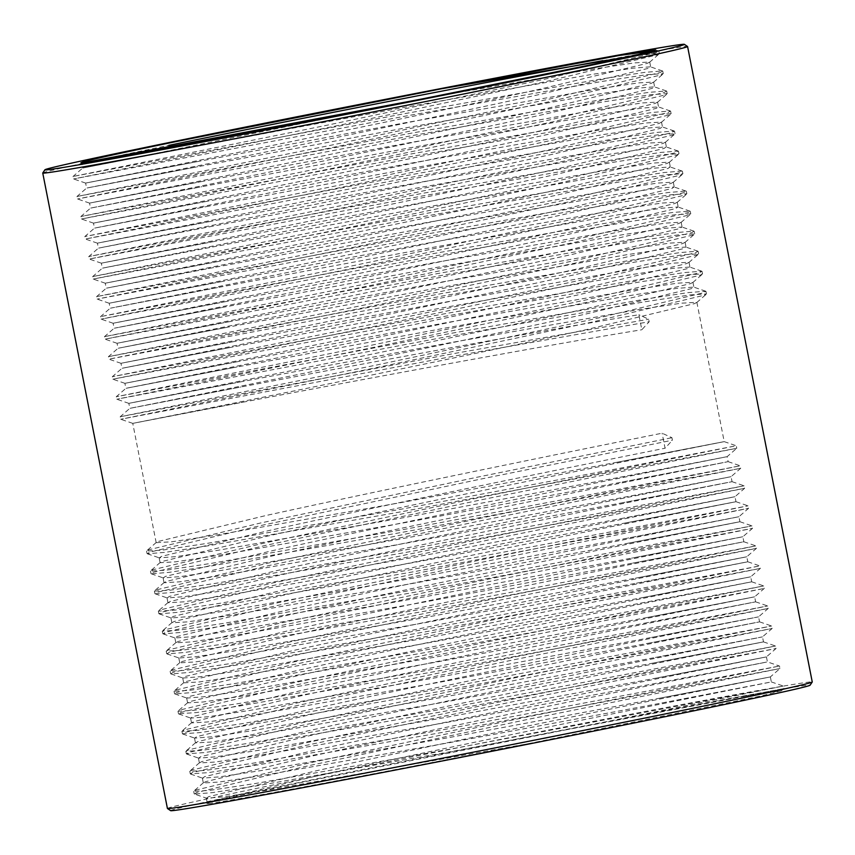 <?xml version="1.0" encoding="UTF-8"?>
<svg xmlns="http://www.w3.org/2000/svg" width="855" height="855" viewBox="0 0 855 855"><rect width="100%" height="100%" fill="white"/><g stroke="black" fill="none" stroke-linecap="round" stroke-linejoin="round"><path stroke-width="0.64" stroke-dasharray="4.28 3.21" d="M170.637 810.658A325.841 3.612 168.9 0 1 295.584 783.18A325.841 3.612 168.9 0 1 632.989 716.618A325.841 3.612 168.9 0 1 810.091 685.208M167.42 808.477A328.566 3.644 168.9 0 1 293.436 780.807A328.566 3.644 168.9 0 1 632.048 713.989A328.566 3.644 168.9 0 1 812.25 681.969M602.925 60.63A328.566 3.644 168.9 0 1 687.548 46.491M402.555 102.899L140.829 156.465C45.946 175.446 71.264 170.038 193.871 146.686L403.581 107.506L591.724 74.438L633.32 68.144L650.441 66.818L648.379 68.336L540.649 94.232C423.524 120.031 233.362 158.795 144.762 176.483C49.879 195.474 75.197 190.067 197.804 166.714L407.504 127.523L595.646 94.467L637.253 88.172L654.374 86.847L652.312 88.354L544.582 114.249C427.447 140.049 237.295 178.813 148.695 196.511C53.812 215.492 79.12 210.084 201.727 186.732L411.437 147.552L599.579 114.485L641.175 108.2L658.297 106.864L656.234 108.382L548.504 134.278C431.38 160.077 241.228 198.841 152.618 216.539C57.734 235.52 83.053 230.113 205.66 206.76L415.37 167.569L603.512 134.513L645.108 128.218L662.23 126.893L660.167 128.41L552.437 154.306C435.302 180.095 245.15 218.859 156.55 236.557C61.667 255.549 86.986 250.13 209.582 226.789L419.292 187.598L607.435 154.541L649.041 148.246L666.152 146.921L664.089 148.428L556.359 174.324C439.235 200.123 249.083 238.887 160.473 256.586C65.589 275.567 90.908 270.159 213.515 246.806L423.225 207.626L611.368 174.559L652.964 168.275L670.085 166.939L668.022 168.456L560.292 194.352C443.157 220.152 253.005 258.915 164.406 276.614C69.522 295.595 94.841 290.187 217.448 266.835L427.147 227.644L615.29 194.587L656.897 188.292L674.018 186.967L671.955 188.485L564.225 214.381C447.09 240.17 256.938 278.933 168.339 296.632C73.455 315.623 98.763 310.205 221.37 286.853L431.08 247.672L619.223 214.616L660.819 208.321L677.94 206.985L675.878 208.502L568.148 234.398C451.023 260.198 260.871 298.961 172.261 316.66C77.378 335.641 102.696 330.233 225.303 306.881L435.003 267.701L623.156 234.633L664.752 228.349L681.873 227.013L679.811 228.531L572.081 254.427C454.946 280.226 264.793 318.99 176.194 336.688C81.311 355.669 106.619 350.261 229.226 326.909L438.936 287.718L627.078 254.662L668.685 248.367L685.795 247.042L683.733 248.559L576.003 274.444C458.879 300.244 268.727 339.007 180.116 356.706C85.233 375.698 110.552 370.279 233.159 346.927L442.869 307.747L631.011 274.679L672.607 268.395L689.729 267.059L687.666 268.577L579.936 294.473C462.801 320.272 272.649 359.036 184.049 376.734C89.166 395.715 114.485 390.308 237.092 366.955L446.791 327.775L634.934 294.708L676.54 288.424L693.662 287.088L691.599 288.605L583.869 314.501C466.734 340.301 276.582 379.064 187.982 396.752C93.099 415.744 118.407 410.336 241.014 386.984C358.801 364.508 549.615 329.111 638.867 314.736L641.816 329.752L649.18 321.737L648.689 319.225L638.867 314.736M428.494 97.759L590.741 69.437L634.207 62.907L649.725 62.02L647.395 63.323L539.665 89.219C422.541 115.019 232.378 153.782 143.779 171.481C48.895 190.462 74.214 185.054 196.821 161.702L85.618 183.088L86.601 188.089L197.804 166.714M196.821 161.702L406.52 122.522L594.674 89.454L638.129 82.924L653.648 82.037L651.328 83.352L543.598 109.248C426.463 135.047 236.311 173.811 147.712 191.509C52.828 210.49 78.136 205.082 200.743 181.73L89.551 203.105L90.534 208.118L201.727 186.732M200.743 181.73L410.453 142.539L598.596 109.483L642.062 102.953L657.581 102.066L655.251 103.38L547.521 129.276C430.396 155.065 240.244 193.829 151.634 211.527C56.751 230.519 82.069 225.1 204.676 201.748L93.484 223.134L94.467 228.135L205.66 206.76M204.676 201.748L414.386 162.568L602.529 129.511L645.995 122.981L661.503 122.083L659.184 123.398L551.454 149.294C434.319 175.093 244.167 213.857 155.567 231.555C60.684 250.536 86.002 245.129 208.609 221.776L97.406 243.162L98.389 248.164L209.582 226.789M208.609 221.776L418.309 182.596L606.452 149.529L649.918 142.999L665.436 142.112L663.117 143.426L555.387 169.322C438.252 195.122 248.1 233.885 159.5 251.584C64.606 270.565 89.925 265.157 212.532 241.805L101.339 263.18L102.322 268.192L213.515 246.806M212.532 241.805L422.242 202.614L610.385 169.557L653.851 163.027L669.358 162.14L667.039 163.455L559.309 189.34C442.185 215.139 252.022 253.903 163.423 271.601C68.539 290.593 93.858 285.175 216.465 261.822L105.261 283.208L106.244 288.21L217.448 266.835M216.465 261.822L426.164 222.642L614.317 189.575L657.773 183.056L673.291 182.158L670.972 183.472L563.242 209.368C446.107 235.168 255.955 273.931 167.356 291.63C72.472 310.611 97.78 305.203 220.387 281.851L109.194 303.236L110.177 308.238L221.37 286.853M220.387 281.851L430.097 242.67L618.24 209.603L661.706 203.073L677.224 202.186L674.894 203.501L567.164 229.397C450.04 255.196 259.888 293.96 171.278 311.648C76.394 330.639 101.713 325.231 224.32 301.879L113.127 323.254L114.1 328.267L225.303 306.881M224.32 301.879L434.03 262.688L622.173 229.632L665.639 223.102L681.146 222.215L678.827 223.529L571.097 249.414C453.962 275.214 263.81 313.977 175.211 331.676C80.327 350.657 105.646 345.249 228.253 321.897L117.05 343.283L118.033 348.284L229.226 326.909M228.253 321.897L437.952 282.716L626.095 249.649L669.561 243.119L685.079 242.232L682.76 243.547L575.02 269.443C457.895 295.242 267.743 334.006 179.144 351.704C84.25 370.685 109.568 365.277 232.175 341.925L120.983 363.3L121.966 368.313L233.159 346.927M232.175 341.925L441.885 302.745L630.028 269.678L673.494 263.148L689.002 262.261L686.683 263.575L578.953 289.471C461.828 315.271 271.666 354.034 183.066 371.722C88.183 390.714 113.501 385.306 236.108 361.954L124.905 383.329L125.888 388.341L237.092 366.955M236.108 361.954L445.808 322.763L633.95 289.706L677.417 283.176L692.935 282.289L690.616 283.593L582.886 309.489C465.751 335.288 275.599 374.052 186.999 391.75C92.116 410.731 117.424 405.323 240.031 381.971L128.838 403.357L129.821 408.359L241.014 386.984M528.272 743.69L761.41 695.874L781.32 690.808L745.346 696.194L783.896 688.564L450.745 751.652L255.421 786.076L212.19 792.649L194.459 794.06L206.525 798.196L223.647 796.86L265.242 790.576L528.272 743.69A288.424 3.196 168.9 0 1 209.881 803.347L207.241 802.995L209.571 801.68L317.301 775.795C434.426 749.995 624.577 711.232 713.188 693.533C808.071 674.542 782.753 679.96 660.145 703.312L450.435 742.493L262.293 775.56L218.827 782.079L203.319 782.977L205.638 781.662L313.368 755.767C430.503 729.967 620.655 691.203 709.255 673.505C804.138 654.524 778.82 659.932 656.213 683.284L446.513 722.464L258.37 755.531L214.904 762.062L199.386 762.949L201.705 761.634L309.435 735.738C426.57 709.939 616.722 671.175 705.322 653.487C800.205 634.495 774.897 639.903 652.29 663.256L442.58 702.447L254.437 735.503L210.971 742.033L195.453 742.92L197.783 741.606L305.513 715.721C422.637 689.921 612.8 651.157 701.399 633.459C796.283 614.478 770.964 619.886 648.357 643.238L438.658 682.418L250.504 715.485L207.049 722.015L191.531 722.903L193.85 721.588L301.58 695.692C418.715 669.893 608.867 631.129 697.466 613.43C792.35 594.449 767.042 599.857 644.435 623.21L434.725 662.39L246.582 695.457L203.116 701.987L187.598 702.874L189.928 701.56L297.658 675.664C414.782 649.864 604.934 611.101 693.544 593.413C788.428 574.421 763.109 579.84 640.502 603.181L430.792 642.372L242.649 675.429L199.183 681.959L183.675 682.846L185.995 681.542L293.725 655.646C410.86 629.846 601.012 591.083 689.611 573.384C784.495 554.403 759.176 559.811 636.569 583.163L426.869 622.344L238.727 655.411L195.261 661.941L179.742 662.828L182.062 661.514L289.802 635.618C406.927 609.818 597.079 571.055 685.678 553.356C780.572 534.375 755.254 539.783 632.647 563.135L422.936 602.326L234.794 635.383L191.328 641.913L175.82 642.8L178.139 641.485L285.869 615.589C402.994 589.8 593.156 551.037 681.756 533.338C776.639 514.347 751.321 519.765 628.714 543.107L419.014 582.298L230.871 615.354L187.405 621.884L171.887 622.782L174.206 621.467L281.936 595.572C399.071 569.772 589.223 531.008 677.823 513.31C772.706 494.329 747.398 499.737 624.791 523.089L415.081 562.269L226.938 595.337L183.472 601.867L167.954 602.754L170.284 601.439L278.014 575.543C395.138 549.744 585.29 510.98 673.9 493.282C768.784 474.301 743.465 479.708 620.858 503.061L411.148 542.252L223.005 575.308L179.55 581.838L164.032 582.725L166.351 581.411L274.081 555.526C391.216 529.726 581.368 490.962 669.967 473.264C764.851 454.272 739.532 459.691 616.925 483.043L407.226 522.223L219.083 555.28L175.617 561.81L160.099 562.708L162.418 561.393L270.159 535.497C387.283 509.698 577.435 470.934 666.034 453.236C760.929 434.255 735.61 439.662 613.003 463.015L403.293 502.195L215.15 535.262L171.684 541.792L156.176 542.679L158.496 541.365L266.226 515.469C383.35 489.669 573.513 450.906 662.112 433.207L671.934 437.707L672.425 440.207L665.062 448.234L662.112 433.207M240.031 381.971L449.741 342.791L637.883 309.724L681.35 303.194L696.868 302.307L694.538 303.621L586.808 329.517C469.684 355.317 279.532 394.08 190.922 411.779C96.038 430.76 121.357 425.352 243.964 402C361.74 379.524 552.554 344.127 641.816 329.752M156.176 542.679L132.771 423.375L243.964 402M206.525 798.196L208.588 796.678L316.318 770.783C433.442 744.983 623.594 706.219 712.204 688.521C807.088 669.54 781.769 674.948 659.162 698.3L449.452 737.491L261.309 770.547L219.714 776.842L202.592 778.168L204.655 776.65L312.385 750.765C429.52 724.965 619.672 686.202 708.271 668.503C803.155 649.511 777.836 654.93 655.24 678.282L445.53 717.463L257.387 750.519L215.781 756.814L198.67 758.15L200.733 756.632L308.463 730.736C425.587 704.937 615.739 666.173 704.349 648.475C799.233 629.494 773.914 634.902 651.307 658.254L441.597 697.434L253.454 730.501L211.858 736.786L194.737 738.122L196.8 736.604L304.53 710.708C421.665 684.908 611.817 646.145 700.416 628.446C795.3 609.465 769.981 614.873 647.374 638.225L437.675 677.417L249.532 710.473L207.925 716.768L190.804 718.093L192.867 716.576L300.597 690.69C417.732 664.891 607.884 626.127 696.483 608.429C791.367 589.437 766.059 594.856 643.452 618.208L433.742 657.388L245.599 690.455L204.003 696.74L186.882 698.075L188.944 696.558L296.674 670.662C413.799 644.862 603.951 606.099 692.561 588.4C787.444 569.419 762.126 574.827 639.519 598.179L429.819 637.36L241.666 670.427L200.07 676.722L182.949 678.047L185.011 676.529L292.741 650.634C409.876 624.834 600.028 586.07 688.628 568.383C783.511 549.391 758.203 554.799 635.596 578.151L425.886 617.342L237.743 650.399L196.137 656.693L179.026 658.019L181.089 656.512L288.819 630.616C405.943 604.816 596.095 566.053 684.705 548.354C779.589 529.373 754.27 534.781 631.663 558.133L421.953 597.314L233.81 630.381L192.215 636.665L175.093 638.001L177.156 636.483L284.886 610.588C402.021 584.788 592.173 546.024 680.772 528.326C775.656 509.345 750.337 514.753 627.73 538.105L418.031 577.296L229.888 610.352L188.282 616.647L171.16 617.973L173.223 616.455L280.953 590.559C398.088 564.77 588.24 525.996 676.839 508.308C771.723 489.317 746.415 494.735 623.808 518.077L414.098 557.268L225.955 590.324L184.359 596.619L167.238 597.944L169.301 596.437L277.031 570.542C394.155 544.742 584.318 505.978 672.917 488.28C767.801 469.299 742.482 474.707 619.875 498.059L410.176 537.239L222.022 570.306L180.426 576.591L163.305 577.927L165.368 576.409L273.098 550.513C390.233 524.714 580.385 485.95 668.984 468.251C763.868 449.27 738.56 454.678 615.953 478.031L406.243 517.222L218.1 550.278L176.493 556.573L159.383 557.898L161.445 556.381L269.175 530.485C386.3 504.696 576.452 465.932 665.062 448.234M696.868 302.307L724.196 441.629L613.003 463.015M84.164 162.568L81.695 163.059L82.678 168.061L193.871 146.686M80.872 162.781L84.228 162.557M194.459 794.06L196.607 792.51L308.484 765.727L525.226 719.931L779.974 668.535L446.823 731.634L251.488 766.059L208.267 772.631L190.27 773.839L192.685 772.493L304.562 745.699L521.293 699.914L776.041 648.518L442.89 711.606L247.565 746.03L204.334 752.603L186.337 753.811L188.752 752.464L300.629 725.671L517.361 679.885L772.118 628.489L438.968 691.577L243.632 726.002L200.412 732.575L182.414 733.782L184.819 732.436L296.696 705.653L513.438 659.857L768.185 608.461L435.035 671.56L239.699 705.984L196.479 712.557L178.481 713.765L180.897 712.418L292.773 685.625L509.505 639.839L764.252 588.443L431.102 651.531L235.777 685.956L192.557 692.529L174.815 693.939L176.964 692.39L288.84 665.596L505.583 619.811L760.33 568.415L427.179 631.503L231.844 665.927L188.624 672.5L170.882 673.911L173.041 672.361L284.918 645.578L501.65 599.783L756.397 548.386L423.246 611.485L227.922 645.91L184.691 652.483L166.949 653.893L169.108 652.344L280.985 625.55L497.717 579.765L752.475 528.369L419.324 591.457L223.989 625.881L180.768 632.454L163.027 633.865L165.175 632.315L277.052 605.522L493.795 559.736L748.542 508.34L415.391 571.429L220.056 605.853L176.835 612.426L159.094 613.847L161.253 612.287L273.13 585.504L489.862 539.719L744.609 488.312L411.458 551.411L216.133 585.835L172.913 592.408L155.172 593.819L157.32 592.269L269.197 565.476L485.939 519.69L740.687 468.294L407.536 531.383L212.2 565.807L168.98 572.38L151.239 573.791L153.398 572.241L265.274 545.458L482.006 499.662L736.754 448.266L727.145 456.656L728.129 461.657L616.925 483.043M727.145 456.656L615.953 478.031M745.346 696.194L567.367 729.518L783.404 686.063L450.254 749.151L254.929 783.575L209.806 790.394L193.7 791.356L196.116 790.009L307.992 763.216L524.735 717.431L779.482 666.034L446.331 729.123L250.996 763.547L205.873 770.366L189.778 771.328L192.193 769.981L304.07 743.198L520.802 697.413L775.549 646.006L442.398 709.105L247.074 743.529L201.951 750.348L185.845 751.31L188.26 749.963L300.137 723.17L516.869 677.384L771.627 625.988L438.476 689.077L243.141 723.501L198.018 730.32L181.923 731.282L184.327 729.935L296.204 703.141L512.947 657.356L767.694 605.96L434.543 669.048L239.208 703.473L194.085 710.291L177.99 711.264L180.405 709.907L292.282 683.124L509.014 637.338L763.761 585.932L430.61 649.031L235.285 683.455L190.163 690.274L174.057 691.235L176.472 689.889L288.349 663.095L505.091 617.31L759.839 565.914L426.688 629.002L231.352 663.427L186.23 670.245L170.134 671.207L172.55 669.86L284.426 643.078L501.158 597.282L755.906 545.885L422.755 608.984L227.43 643.398L182.307 650.228L166.201 651.189L168.617 649.843L280.493 623.049L497.225 577.264L751.983 525.868L418.832 588.956L223.497 623.38L178.374 630.199L162.279 631.161L164.694 629.814L276.56 603.021L493.303 557.236L748.05 505.839L414.899 568.928L219.564 603.352L174.441 610.171L158.346 611.133L160.761 609.786L272.638 583.003L489.37 537.207L744.128 485.811L410.966 548.91L215.642 583.334L170.519 590.153L154.413 591.115L156.828 589.768L268.705 562.975L485.448 517.19L740.195 465.793L740.687 468.294L731.078 476.673L732.051 481.686L620.858 503.061M731.078 476.673L619.875 498.059M732.051 481.686L744.128 485.811L744.609 488.312L735.001 496.702L735.984 501.703L624.791 523.089M735.001 496.702L623.808 518.077M735.984 501.703L748.05 505.839L748.542 508.34L738.934 516.73L739.917 521.732L628.714 543.107M738.934 516.73L627.73 538.105M739.917 521.732L751.983 525.868L752.475 528.369L742.856 536.748L743.839 541.76L632.647 563.135M742.856 536.748L631.663 558.133M743.839 541.76L755.906 545.885L756.397 548.386L746.789 556.776L747.772 561.778L636.569 583.163M746.789 556.776L635.596 578.151M747.772 561.778L759.839 565.914L760.33 568.415L750.722 576.804L751.695 581.806L640.502 603.181M750.722 576.804L639.519 598.179M751.695 581.806L763.761 585.932L764.252 588.443L754.644 596.822L755.628 601.835L644.435 623.21M754.644 596.822L643.452 618.208M755.628 601.835L767.694 605.96L768.185 608.461L758.577 616.85L759.561 621.852L648.357 643.238M758.577 616.85L647.374 638.225M759.561 621.852L771.627 625.988L772.118 628.489L762.5 636.868L763.483 641.881L652.29 663.256M762.5 636.868L651.307 658.254M659.162 698.3L770.355 676.925L779.974 668.535L779.482 666.034L767.416 661.909L656.213 683.284M763.483 641.881L775.549 646.006L776.041 648.518L766.433 656.897L655.24 678.282M770.355 676.925L771.338 681.927L660.145 703.312M567.367 729.518L302.243 782.272C228.178 797.608 197.387 804.63 209.881 803.347L206.568 803.444L207.402 802.717M42.761 172.988A328.566 3.644 168.9 0 1 168.766 145.361M629.216 56.537L651.596 53.63L659.333 53.63L656.918 54.977L545.041 81.77L328.309 127.555L73.551 178.952L406.702 115.863L602.038 81.439L647.16 74.62L663.256 73.658L660.851 75.005L548.974 101.788L332.232 147.584L77.484 198.98L410.635 135.881L605.971 101.467L651.093 94.638L667.189 93.676L664.773 95.023L552.896 121.816L336.165 167.601L81.417 218.998L414.568 155.909L609.893 121.485L655.016 114.666L671.122 113.704L668.706 115.051L556.829 141.845L340.087 187.63L85.34 239.026L418.49 175.938L613.826 141.513L658.948 134.695L675.044 133.733L672.629 135.079L560.752 161.862L344.02 207.658L89.273 259.054L422.423 195.955L617.748 161.531L662.871 154.712L678.977 153.75L676.562 155.097L564.685 181.891L347.953 227.676L93.195 279.072L426.346 215.984L621.681 181.559L666.804 174.741L682.899 173.779L680.484 175.125L568.618 201.919L351.875 247.704L97.128 299.1L430.279 236.012L625.614 201.588L670.737 194.769L686.832 193.807L684.417 195.154L572.54 221.937L355.808 267.733L101.061 319.129L434.212 256.03L629.537 221.605L674.659 214.787L690.765 213.825L688.35 215.171L576.473 241.965L359.731 287.75L104.983 339.146L438.134 276.058L633.47 241.634L678.592 234.815L694.688 233.853L692.272 235.2L580.395 261.993L363.664 307.779L108.916 359.175L442.067 296.087L637.392 261.662L682.514 254.843L698.62 253.871L696.205 255.228L584.328 282.011L367.597 327.796L112.839 379.203L445.989 316.104L641.325 281.68L686.447 274.861L702.543 273.899L700.127 275.246L588.261 302.039L371.519 347.825L116.772 399.221L449.922 336.133L645.258 301.708L690.38 294.89L706.476 293.928L704.06 295.274L592.184 322.068L375.452 367.853L120.694 419.249L453.855 356.161L649.18 321.737M652.835 50.979L658.585 50.926L656.426 52.476L544.55 79.269L327.818 125.054L73.06 176.451L406.211 113.362L601.546 78.938L644.766 72.365L662.507 70.954L660.359 72.504L548.483 99.287L331.74 145.072L76.993 196.479L410.144 133.38L605.479 98.956L648.699 92.383L666.44 90.972L664.282 92.522L552.405 119.315L335.673 165.101L80.926 216.497L414.077 153.408L609.401 118.984L652.632 112.411L670.363 111L668.215 112.55L556.338 139.344L339.595 185.129L84.848 236.525L417.999 173.437L613.334 139.012L656.555 132.44L674.296 131.018L672.137 132.578L560.26 159.361L343.528 205.147L88.781 256.543L421.932 193.454L617.257 159.03L660.488 152.457L678.229 151.046L676.07 152.596L564.193 179.39L347.461 225.175L92.703 276.571L425.854 213.483L621.19 179.058L664.41 172.486L682.151 171.075L680.003 172.625L568.126 199.407L351.384 245.203L96.636 296.599L429.787 233.501L625.123 199.087L668.343 192.503L686.084 191.093L683.925 192.642L572.048 219.436L355.317 265.221L100.569 316.617L433.72 253.529L629.045 219.104L672.265 212.532L690.006 211.121L687.858 212.671L575.981 239.464L359.239 285.249L104.492 336.646L437.642 273.557L632.978 239.133L676.198 232.56L693.939 231.149L691.781 232.699L579.904 259.482L363.172 305.278L108.425 356.674L441.575 293.575L636.9 259.151L680.131 252.578L697.862 251.167L695.714 252.717L583.837 279.51L367.105 325.295L112.347 376.692L445.498 313.603L640.833 279.179L684.053 272.606L701.795 271.195L699.647 272.745L587.77 299.539L371.027 345.324L116.28 396.72L449.431 333.632L644.766 299.207L687.986 292.634L705.728 291.224L703.569 292.773L591.692 319.556L374.96 365.352L120.213 416.748L453.364 353.649L648.689 319.225M771.338 681.927L783.404 686.063L783.896 688.564L781.32 690.808M728.129 461.657L740.195 465.793L624.759 488.098L407.044 528.882L211.709 563.306L166.586 570.125L150.491 571.087L152.906 569.74L264.783 542.946L481.515 497.161L736.262 445.765L736.754 448.266L403.603 511.365L208.278 545.779L165.047 552.351L147.317 553.773L149.465 552.223L261.341 525.43L478.073 479.644L672.425 440.207M724.196 441.629L736.262 445.765L620.837 468.07L403.111 508.853L207.786 543.278L162.664 550.096L146.558 551.058L148.973 549.712L260.85 522.929L477.582 477.133L671.934 437.707M159.115 557.695L160.099 562.708M163.049 577.723L164.032 582.725M166.971 597.741L167.954 602.754M170.904 617.77L171.887 622.771M174.837 637.798L175.82 642.8M178.759 657.816L179.742 662.828M182.692 677.844L183.675 682.846M186.614 697.872L187.598 702.874M190.547 717.89L191.531 722.903M194.48 737.918L195.453 742.92M198.403 757.947L199.386 762.949M202.336 777.965L203.319 782.977M649.725 62.02L650.698 67.021M653.648 82.037L654.631 87.05M657.581 102.066L658.564 107.067M661.503 122.083L662.486 127.096M665.436 142.112L666.419 147.124M669.358 162.14L670.341 167.142M673.291 182.158L674.274 187.17M677.224 202.186L678.207 207.188M681.146 222.215L682.13 227.216M685.079 242.232L686.063 247.245M689.002 262.261L689.985 267.262M692.935 282.289L693.918 287.291M766.433 656.897L767.416 661.898M206.258 797.993L207.241 802.995M659.333 53.63L658.842 51.129M85.618 183.088L73.551 178.952L73.06 176.451L82.678 168.061M663.256 73.658L662.764 71.147M89.551 203.105L77.484 198.98L76.993 196.479L86.601 188.089M667.189 93.676L666.697 91.175M93.484 223.134L81.417 218.998L80.926 216.497L90.534 208.118M671.122 113.704L670.63 111.203M97.406 243.162L85.34 239.026L84.848 236.525L94.467 228.135M675.044 133.733L674.552 131.221M101.339 263.18L89.273 259.054L88.781 256.553L98.389 248.164M678.977 153.75L678.485 151.25M105.261 283.208L93.195 279.072L92.703 276.571L102.322 268.192M682.899 173.779L682.408 171.278M109.194 303.236L97.128 299.1L96.636 296.599L106.244 288.21M686.832 193.807L686.341 191.296M113.127 323.254L101.061 319.129L100.569 316.617L110.177 308.238M690.765 213.825L690.274 211.324M117.05 343.283L104.983 339.146L104.492 336.646L114.1 328.267M694.688 233.853L694.196 231.352M120.983 363.3L108.916 359.175L108.425 356.674L118.033 348.284M698.62 253.871L698.129 251.37M124.905 383.329L112.839 379.203L112.347 376.692L121.966 368.313M702.543 273.899L702.051 271.398M128.838 403.357L116.772 399.221L116.28 396.72L125.888 388.341M706.476 293.928L705.984 291.427M132.771 423.375L120.694 419.249L120.213 416.748L129.821 408.359M655.582 49.9L658.585 50.926M662.507 70.954L650.441 66.818M666.44 90.972L654.374 86.847M670.363 111L658.297 106.864M674.296 131.018L662.23 126.893M678.229 151.046L666.152 146.921M682.151 171.075L670.085 166.939M686.084 191.093L674.018 186.967M690.006 211.121L677.94 206.985M693.939 231.149L681.873 227.013M697.862 251.167L685.795 247.042M701.795 271.195L689.729 267.059M705.728 291.224L693.662 287.088M649.554 62.297L659.173 53.908M653.487 82.326L663.095 73.936M657.42 102.344L667.028 93.965M661.342 122.372L670.961 113.982M665.276 142.39L674.884 134.011M669.198 162.418L678.817 154.039M673.131 182.446L682.739 174.057M677.064 202.464L686.672 194.085M680.986 222.492L690.605 214.113M684.919 242.521L694.527 234.131M688.841 262.538L698.46 254.159M692.774 282.567L702.383 274.177M696.707 302.595L706.316 294.205M190.526 774.042L202.592 778.168M186.593 754.014L198.67 758.15M182.671 733.985L194.737 738.122M178.738 713.968L190.804 718.093M174.815 693.939L186.882 698.075M170.882 673.911L182.949 678.047M166.949 653.893L179.026 658.019M163.027 633.865L175.093 638.001M159.094 613.847L171.16 617.973M155.172 593.819L167.238 597.944M151.239 573.791L163.305 577.927M147.317 553.773L159.383 557.898M193.7 791.356L194.192 793.857M189.778 771.328L190.27 773.839M185.845 751.31L186.337 753.811M181.923 731.282L182.414 733.782M177.99 711.264L178.481 713.765M174.057 691.235L174.548 693.736M170.134 671.207L170.626 673.708M166.201 651.189L166.693 653.69M162.279 631.161L162.771 633.662M158.346 611.133L158.838 613.644M154.413 591.115L154.905 593.616M150.491 571.087L150.982 573.587M146.558 551.058L147.049 553.57M203.479 782.688L193.861 791.078M199.546 762.671L189.938 771.05M195.624 742.642L186.005 751.021M191.691 722.614L182.083 731.004M187.758 702.596L178.15 710.975M183.836 682.568L174.217 690.958M179.903 662.539L170.295 670.929M175.98 642.522L166.362 650.901M172.047 622.493L162.439 630.883M168.114 602.465L158.506 610.855M164.192 582.447L154.573 590.826M160.259 562.419L150.651 570.809M156.337 542.401L146.718 550.78"/><path stroke-width="1.28" d="M684.363 44.342L687.548 46.491A328.566 3.644 168.9 0 1 687.58 46.523L812.25 681.969A328.566 3.644 168.9 0 1 812.239 682.012L810.091 685.208A325.841 3.612 168.9 0 1 685.133 712.61A325.841 3.612 168.9 0 1 350.913 778.563A325.841 3.612 168.9 0 1 170.637 810.658L167.452 808.509A328.566 3.644 168.9 0 1 167.42 808.477L42.75 173.031A328.566 3.644 168.9 0 1 42.761 172.988L44.909 169.792A325.841 3.612 168.9 0 1 169.867 142.39A325.841 3.612 168.9 0 1 504.087 76.437A325.841 3.612 168.9 0 1 684.363 44.342A325.841 3.612 168.9 0 1 559.416 71.82A325.841 3.612 168.9 0 1 222.011 138.382A325.841 3.612 168.9 0 1 44.909 169.792M812.239 682.012A328.566 3.644 168.9 0 1 686.234 709.639A328.566 3.644 168.9 0 1 349.225 776.148A328.566 3.644 168.9 0 1 167.452 808.509M168.766 145.361A328.566 3.644 168.9 0 1 602.925 60.63M687.58 46.523A328.566 3.644 168.9 0 1 561.564 74.193A328.566 3.644 168.9 0 1 222.952 141.011A328.566 3.644 168.9 0 1 42.75 173.031M84.228 162.557L428.494 97.759M441.65 88.738L619.629 55.404L655.582 49.9L638.664 54.421L585.814 65.835L402.555 102.899A288.424 3.196 168.9 0 1 84.164 162.568C71.67 163.85 102.461 156.828 176.525 141.492L441.65 88.738L629.216 56.537M80.872 162.781L84.164 162.568M619.629 55.404L652.835 50.979"/></g></svg>
